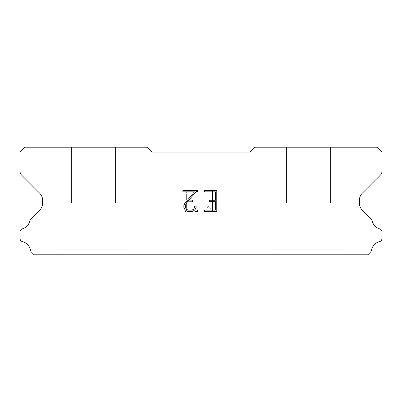 <?xml version="1.0" encoding="UTF-8"?>
<svg xmlns="http://www.w3.org/2000/svg" width="402" height="402" viewBox="0 0 402 402"><rect width="100%" height="100%" fill="white"/><g stroke="black" fill="none" stroke-linecap="round" stroke-linejoin="round"><path stroke-width="0.3" stroke-dasharray="2.01 1.51" d="M115.439 147.217L71.435 147.217L71.435 202.955L115.439 202.955L71.435 202.955L115.439 202.955L115.439 147.217L71.435 147.217L71.435 202.955L115.439 202.955L71.435 202.955L115.439 202.955L115.439 147.217L71.435 147.217L71.435 202.955L115.439 202.955L71.435 202.955L115.439 202.955L115.439 147.217L71.435 147.217L71.435 202.955L115.439 202.955L71.435 202.955L115.439 202.955L115.439 147.217L71.435 147.217L71.435 202.955L115.439 202.955L71.435 202.955L115.439 202.955L115.439 147.217L71.435 147.217L71.435 202.955L115.439 202.955L71.435 202.955L115.439 202.955L115.439 147.217L71.435 147.217L71.435 202.955L115.439 202.955L71.435 202.955L115.439 202.955L115.439 147.217L71.435 147.217L71.435 202.955L115.439 202.955L71.435 202.955L115.439 202.955L115.439 147.217L71.435 147.217L71.435 202.955L115.439 202.955L71.435 202.955L115.439 202.955L115.439 147.217L71.435 147.217L71.435 202.955L115.439 202.955L71.435 202.955L115.439 202.955L115.439 147.217L71.435 147.217L71.435 202.955L115.439 202.955L71.435 202.955L115.439 202.955L115.439 147.217L71.435 147.217L71.435 202.955L115.439 202.955L71.435 202.955L115.439 202.955L115.439 147.217L71.435 147.217L71.435 202.955L115.439 202.955L71.435 202.955L115.439 202.955L115.439 147.217L71.435 147.217L71.435 202.955L115.439 202.955L71.435 202.955L115.439 202.955L115.439 147.217L71.435 147.217L71.435 202.955L115.439 202.955L71.435 202.955L115.439 202.955L115.439 147.217L71.435 147.217L71.435 202.955L115.439 202.955L71.435 202.955L115.439 202.955L115.439 147.217L71.435 147.217L71.435 202.955L115.439 202.955L71.435 202.955L115.439 202.955L115.439 147.217L71.435 147.217L71.435 202.955L115.439 202.955L71.435 202.955L115.439 202.955L115.439 147.217L71.435 147.217L71.435 202.955L115.439 202.955L71.435 202.955L115.439 202.955L115.439 147.217L71.435 147.217L71.435 202.955L115.439 202.955L71.435 202.955L115.439 202.955L115.439 147.217L71.435 147.217L71.435 202.955L115.439 202.955L71.435 202.955L115.439 202.955L115.439 147.217L71.435 147.217L71.435 202.955L115.439 202.955L71.435 202.955L115.439 202.955L115.439 147.217L71.435 147.217L71.435 202.955L115.439 202.955L71.435 202.955L115.439 202.955L115.439 147.217L71.435 147.217L71.435 202.955L115.439 202.955L71.435 202.955L115.439 202.955L115.439 147.217L71.435 147.217L71.435 202.955L115.439 202.955L115.439 147.217L71.435 147.217L71.435 202.955L115.439 202.955L115.439 147.217L71.435 147.217L71.435 202.955L115.439 202.955L115.439 147.217L71.435 147.217L71.435 202.955L115.439 202.955L115.439 147.217L71.435 147.217L71.435 202.955L115.439 202.955L115.439 147.217L71.435 147.217L71.435 202.955L115.439 202.955L115.439 147.217L71.435 147.217L71.435 202.955L115.439 202.955L115.439 147.217L71.435 147.217L71.435 202.955L115.439 202.955L115.439 147.217L71.435 147.217L71.435 202.955L115.439 202.955L115.439 147.217L71.435 147.217L71.435 202.955L115.439 202.955L115.439 147.217L71.435 147.217L71.435 202.955L115.439 202.955L115.439 147.217L71.435 147.217L71.435 202.955L115.439 202.955L115.439 147.217L71.435 147.217L71.435 202.955L115.439 202.955L115.439 147.217L71.435 147.217L71.435 202.955L115.439 202.955L115.439 147.217L71.435 147.217L71.435 202.955L115.439 202.955L115.439 147.217L71.435 147.217L71.435 202.955L115.439 202.955L115.439 147.217L71.435 147.217L71.435 202.955L115.439 202.955L115.439 147.217L71.435 147.217L71.435 202.955L115.439 202.955L115.439 147.217L71.435 147.217L71.435 202.955L115.439 202.955L115.439 147.217L71.435 147.217L71.435 202.955L115.439 202.955L115.439 147.217L71.435 147.217L71.435 202.955L115.439 202.955L115.439 147.217L71.435 147.217L71.435 202.955L115.439 202.955L115.439 147.217L71.435 147.217L71.435 202.955L115.439 202.955L115.439 147.217L71.435 147.217L71.435 202.955L115.439 202.955L115.439 147.217L71.435 147.217L115.439 147.217M56.767 254.682L130.107 254.783L56.767 254.682M330.565 147.217L286.561 147.217L286.561 202.955L330.565 202.955L286.561 202.955L330.565 202.955L330.565 147.217L286.561 147.217L286.561 202.955L330.565 202.955L286.561 202.955L330.565 202.955L330.565 147.217L286.561 147.217L286.561 202.955L330.565 202.955L286.561 202.955L330.565 202.955L330.565 147.217L286.561 147.217L286.561 202.955L330.565 202.955L286.561 202.955L330.565 202.955L330.565 147.217L286.561 147.217L286.561 202.955L330.565 202.955L286.561 202.955L330.565 202.955L330.565 147.217L286.561 147.217L286.561 202.955L330.565 202.955L286.561 202.955L330.565 202.955L330.565 147.217L286.561 147.217L286.561 202.955L330.565 202.955L286.561 202.955L330.565 202.955L330.565 147.217L286.561 147.217L286.561 202.955L330.565 202.955L286.561 202.955L330.565 202.955L330.565 147.217L286.561 147.217L286.561 202.955L330.565 202.955L286.561 202.955L330.565 202.955L330.565 147.217L286.561 147.217L286.561 202.955L330.565 202.955L286.561 202.955L330.565 202.955L330.565 147.217L286.561 147.217L286.561 202.955L330.565 202.955L286.561 202.955L330.565 202.955L330.565 147.217L286.561 147.217L286.561 202.955L330.565 202.955L286.561 202.955L330.565 202.955L330.565 147.217L286.561 147.217L286.561 202.955L330.565 202.955L286.561 202.955L330.565 202.955L330.565 147.217L286.561 147.217L286.561 202.955L330.565 202.955L286.561 202.955L330.565 202.955L330.565 147.217L286.561 147.217L286.561 202.955L330.565 202.955L286.561 202.955L330.565 202.955L330.565 147.217L286.561 147.217L286.561 202.955L330.565 202.955L286.561 202.955L330.565 202.955L330.565 147.217L286.561 147.217L286.561 202.955L330.565 202.955L286.561 202.955L330.565 202.955L330.565 147.217L286.561 147.217L286.561 202.955L330.565 202.955L286.561 202.955L330.565 202.955L330.565 147.217L286.561 147.217L286.561 202.955L330.565 202.955L286.561 202.955L330.565 202.955L330.565 147.217L286.561 147.217L286.561 202.955L330.565 202.955L286.561 202.955L330.565 202.955L330.565 147.217L286.561 147.217L286.561 202.955L330.565 202.955L286.561 202.955L330.565 202.955L330.565 147.217L286.561 147.217L286.561 202.955L330.565 202.955L286.561 202.955L330.565 202.955L330.565 147.217L286.561 147.217L286.561 202.955L330.565 202.955L286.561 202.955L330.565 202.955L330.565 147.217L286.561 147.217L286.561 202.955L330.565 202.955L286.561 202.955L330.565 202.955L330.565 147.217L286.561 147.217L286.561 202.955L330.565 202.955L330.565 147.217L286.561 147.217L286.561 202.955L330.565 202.955L330.565 147.217L286.561 147.217L286.561 202.955L330.565 202.955L330.565 147.217L286.561 147.217L286.561 202.955L330.565 202.955L330.565 147.217L286.561 147.217L286.561 202.955L330.565 202.955L330.565 147.217L286.561 147.217L286.561 202.955L330.565 202.955L330.565 147.217L286.561 147.217L286.561 202.955L330.565 202.955L330.565 147.217L286.561 147.217L286.561 202.955L330.565 202.955L330.565 147.217L286.561 147.217L286.561 202.955L330.565 202.955L330.565 147.217L286.561 147.217L286.561 202.955L330.565 202.955L330.565 147.217L286.561 147.217L286.561 202.955L330.565 202.955L330.565 147.217L286.561 147.217L286.561 202.955L330.565 202.955L330.565 147.217L286.561 147.217L286.561 202.955L330.565 202.955L330.565 147.217L286.561 147.217L286.561 202.955L330.565 202.955L330.565 147.217L286.561 147.217L286.561 202.955L330.565 202.955L330.565 147.217L286.561 147.217L286.561 202.955L330.565 202.955L330.565 147.217L286.561 147.217L286.561 202.955L330.565 202.955L330.565 147.217L286.561 147.217L286.561 202.955L330.565 202.955L330.565 147.217L286.561 147.217L286.561 202.955L330.565 202.955L330.565 147.217L286.561 147.217L286.561 202.955L330.565 202.955L330.565 147.217L286.561 147.217L286.561 202.955L330.565 202.955L330.565 147.217L286.561 147.217L286.561 202.955L330.565 202.955L330.565 147.217L286.561 147.217L286.561 202.955L330.565 202.955L330.565 147.217L286.561 147.217L286.561 202.955L330.565 202.955L330.565 147.217L286.561 147.217L330.565 147.217M271.893 254.682L345.233 254.783L271.893 254.682M345.233 202.955L271.893 202.955L271.893 249.793L345.233 249.793L271.893 249.793L345.233 249.793L345.233 202.955L271.893 202.955L271.893 249.793L345.233 249.793L271.893 249.793L345.233 249.793L345.233 202.955L271.893 202.955L271.893 249.793L345.233 249.793L271.893 249.793L345.233 249.793L345.233 202.955L271.893 202.955L271.893 249.793L345.233 249.793L271.893 249.793L345.233 249.793L345.233 202.955L271.893 202.955L271.893 249.793L345.233 249.793L271.893 249.793L345.233 249.793L345.233 202.955L271.893 202.955L271.893 249.793L345.233 249.793L271.893 249.793L345.233 249.793L345.233 202.955L271.893 202.955L271.893 249.793L345.233 249.793L271.893 249.793L345.233 249.793L345.233 202.955L271.893 202.955L271.893 249.793L345.233 249.793L271.893 249.793L345.233 249.793L345.233 202.955L271.893 202.955L271.893 249.793L345.233 249.793L271.893 249.793L345.233 249.793L345.233 202.955L271.893 202.955L271.893 249.793L345.233 249.793L271.893 249.793L345.233 249.793L345.233 202.955L271.893 202.955L271.893 249.793L345.233 249.793L271.893 249.793L345.233 249.793L345.233 202.955L271.893 202.955L271.893 249.793L345.233 249.793L271.893 249.793L345.233 249.793L345.233 202.955L271.893 202.955L271.893 249.793L345.233 249.793L271.893 249.793L345.233 249.793L345.233 202.955L271.893 202.955L271.893 249.793L345.233 249.793L271.893 249.793L345.233 249.793L345.233 202.955L271.893 202.955L271.893 249.793L345.233 249.793L271.893 249.793L345.233 249.793L345.233 202.955L271.893 202.955L271.893 249.793L345.233 249.793L271.893 249.793L345.233 249.793L345.233 202.955L271.893 202.955L271.893 249.793L345.233 249.793L271.893 249.793L345.233 249.793L345.233 202.955L271.893 202.955L271.893 249.793L345.233 249.793L271.893 249.793L345.233 249.793L345.233 202.955L271.893 202.955L271.893 249.793L345.233 249.793L271.893 249.793L345.233 249.793L345.233 202.955L271.893 202.955L271.893 249.793L345.233 249.793L271.893 249.793L345.233 249.793L345.233 202.955L271.893 202.955L271.893 249.793L345.233 249.793L271.893 249.793L345.233 249.793L345.233 202.955L271.893 202.955L271.893 249.793L345.233 249.793L271.893 249.793L345.233 249.793L345.233 202.955L271.893 202.955L271.893 249.793L345.233 249.793L271.893 249.793L345.233 249.793L345.233 202.955L271.893 202.955L271.893 249.793L345.233 249.793L271.893 249.793L345.233 249.793L345.233 202.955L271.893 202.955L271.893 249.793L345.233 249.793L345.233 202.955L271.893 202.955L271.893 249.793L345.233 249.793L345.233 202.955L271.893 202.955L271.893 249.793L345.233 249.793L345.233 202.955L271.893 202.955L271.893 249.793L345.233 249.793L345.233 202.955L271.893 202.955L271.893 249.793L345.233 249.793L345.233 202.955L271.893 202.955L271.893 249.793L345.233 249.793L345.233 202.955L271.893 202.955L271.893 249.793L345.233 249.793L345.233 202.955L271.893 202.955L271.893 249.793L345.233 249.793L345.233 202.955L271.893 202.955L271.893 249.793L345.233 249.793L345.233 202.955L271.893 202.955L271.893 249.793L345.233 249.793L345.233 202.955L271.893 202.955L271.893 249.793L345.233 249.793L345.233 202.955L271.893 202.955L271.893 249.793L345.233 249.793L345.233 202.955L271.893 202.955L271.893 249.793L345.233 249.793L345.233 202.955L271.893 202.955L271.893 249.793L345.233 249.793L345.233 202.955L271.893 202.955L271.893 249.793L345.233 249.793L345.233 202.955L271.893 202.955L271.893 249.793L345.233 249.793L345.233 202.955L271.893 202.955L271.893 249.793L345.233 249.793L345.233 202.955L271.893 202.955L271.893 249.793L345.233 249.793L345.233 202.955L271.893 202.955L271.893 249.793L345.233 249.793L345.233 202.955L271.893 202.955L271.893 249.793L345.233 249.793L345.233 202.955L271.893 202.955L271.893 249.793L345.233 249.793L345.233 202.955L271.893 202.955L271.893 249.793L345.233 249.793L345.233 202.955L271.893 202.955L271.893 249.793L345.233 249.793L345.233 202.955L271.893 202.955L271.893 249.793L345.233 249.793L345.233 202.955L271.893 202.955L345.233 202.955M130.107 202.955L56.767 202.955L56.767 249.793L130.107 249.793L56.767 249.793L130.107 249.793L130.107 202.955L56.767 202.955L56.767 249.793L130.107 249.793L56.767 249.793L130.107 249.793L130.107 202.955L56.767 202.955L56.767 249.793L130.107 249.793L56.767 249.793L130.107 249.793L130.107 202.955L56.767 202.955L56.767 249.793L130.107 249.793L56.767 249.793L130.107 249.793L130.107 202.955L56.767 202.955L56.767 249.793L130.107 249.793L56.767 249.793L130.107 249.793L130.107 202.955L56.767 202.955L56.767 249.793L130.107 249.793L56.767 249.793L130.107 249.793L130.107 202.955L56.767 202.955L56.767 249.793L130.107 249.793L56.767 249.793L130.107 249.793L130.107 202.955L56.767 202.955L56.767 249.793L130.107 249.793L56.767 249.793L130.107 249.793L130.107 202.955L56.767 202.955L56.767 249.793L130.107 249.793L56.767 249.793L130.107 249.793L130.107 202.955L56.767 202.955L56.767 249.793L130.107 249.793L56.767 249.793L130.107 249.793L130.107 202.955L56.767 202.955L56.767 249.793L130.107 249.793L56.767 249.793L130.107 249.793L130.107 202.955L56.767 202.955L56.767 249.793L130.107 249.793L56.767 249.793L130.107 249.793L130.107 202.955L56.767 202.955L56.767 249.793L130.107 249.793L56.767 249.793L130.107 249.793L130.107 202.955L56.767 202.955L56.767 249.793L130.107 249.793L56.767 249.793L130.107 249.793L130.107 202.955L56.767 202.955L56.767 249.793L130.107 249.793L56.767 249.793L130.107 249.793L130.107 202.955L56.767 202.955L56.767 249.793L130.107 249.793L56.767 249.793L130.107 249.793L130.107 202.955L56.767 202.955L56.767 249.793L130.107 249.793L56.767 249.793L130.107 249.793L130.107 202.955L56.767 202.955L56.767 249.793L130.107 249.793L56.767 249.793L130.107 249.793L130.107 202.955L56.767 202.955L56.767 249.793L130.107 249.793L56.767 249.793L130.107 249.793L130.107 202.955L56.767 202.955L56.767 249.793L130.107 249.793L56.767 249.793L130.107 249.793L130.107 202.955L56.767 202.955L56.767 249.793L130.107 249.793L56.767 249.793L130.107 249.793L130.107 202.955L56.767 202.955L56.767 249.793L130.107 249.793L56.767 249.793L130.107 249.793L130.107 202.955L56.767 202.955L56.767 249.793L130.107 249.793L56.767 249.793L130.107 249.793L130.107 202.955L56.767 202.955L56.767 249.793L130.107 249.793L56.767 249.793L130.107 249.793L130.107 202.955L56.767 202.955L56.767 249.793L130.107 249.793L130.107 202.955L56.767 202.955L56.767 249.793L130.107 249.793L130.107 202.955L56.767 202.955L56.767 249.793L130.107 249.793L130.107 202.955L56.767 202.955L56.767 249.793L130.107 249.793L130.107 202.955L56.767 202.955L56.767 249.793L130.107 249.793L130.107 202.955L56.767 202.955L56.767 249.793L130.107 249.793L130.107 202.955L56.767 202.955L56.767 249.793L130.107 249.793L130.107 202.955L56.767 202.955L56.767 249.793L130.107 249.793L130.107 202.955L56.767 202.955L56.767 249.793L130.107 249.793L130.107 202.955L56.767 202.955L56.767 249.793L130.107 249.793L130.107 202.955L56.767 202.955L56.767 249.793L130.107 249.793L130.107 202.955L56.767 202.955L56.767 249.793L130.107 249.793L130.107 202.955L56.767 202.955L56.767 249.793L130.107 249.793L130.107 202.955L56.767 202.955L56.767 249.793L130.107 249.793L130.107 202.955L56.767 202.955L56.767 249.793L130.107 249.793L130.107 202.955L56.767 202.955L56.767 249.793L130.107 249.793L130.107 202.955L56.767 202.955L56.767 249.793L130.107 249.793L130.107 202.955L56.767 202.955L56.767 249.793L130.107 249.793L130.107 202.955L56.767 202.955L56.767 249.793L130.107 249.793L130.107 202.955L56.767 202.955L56.767 249.793L130.107 249.793L130.107 202.955L56.767 202.955L56.767 249.793L130.107 249.793L130.107 202.955L56.767 202.955L56.767 249.793L130.107 249.793L130.107 202.955L56.767 202.955L56.767 249.793L130.107 249.793L130.107 202.955L56.767 202.955L56.767 249.793L130.107 249.793L130.107 202.955L56.767 202.955L130.107 202.955M215.382 201.668L215.382 210.105L204.553 210.105L204.553 211.507L216.789 211.507L216.789 190.427L204.553 190.427L204.553 191.834L215.382 191.834L215.382 200.266L209.477 200.266L209.477 201.668L215.382 201.668M196.116 207.427L196.116 206.161L194.689 206.161L194.689 207.316L193.759 209.171L191.905 210.105L188.091 210.105L186.221 209.171L185.302 207.316L185.302 205.467L186.252 203.543L189.171 199.648L197.382 190.427L182.885 190.427L182.885 191.834L194.402 191.834L184.875 203.301L183.86 205.321L183.86 207.407L184.875 209.462L185.92 210.492L187.965 211.507L192.015 211.507L194.076 210.507L195.116 209.487L196.116 207.427M186.618 210.105L186.618 201.668L186.618 210.105L197.447 210.105L186.618 210.105M186.618 201.668L192.523 201.668L186.618 201.668M192.523 201.668L192.523 200.266L192.523 201.668M192.523 200.266L186.618 200.266L192.523 200.266M186.618 200.266L186.618 191.834L186.618 200.266M186.618 191.834L197.447 191.834L186.618 191.834M197.447 191.834L197.447 190.427L197.447 191.834M197.447 211.507L197.447 210.105L197.447 211.507L185.211 211.507L197.447 211.507M185.211 190.427L185.211 211.507L185.211 190.427L197.447 190.427L185.211 190.427M207.105 205.985L207.105 207.467L207.105 205.985L209.442 207.136L207.105 205.985M207.105 207.467L209.166 208.507L207.105 207.467M209.166 208.507L212.155 211.482L209.166 208.507M212.155 211.482L212.452 211.482L212.155 211.482M212.452 211.482L212.452 190.397L212.452 211.482M211.045 208.754L209.442 207.136L211.045 208.754L211.045 190.397L211.045 208.754M212.452 190.397L211.045 190.397L212.452 190.397M152.107 152.107L147.217 147.217L24.989 147.217L20.1 152.107L20.1 171.594A4.889 4.889 0 0 0 21.532 175.051L39.728 193.246A9.779 9.779 0 0 1 42.592 200.161L42.592 203.196A9.779 9.779 0 0 1 39.728 210.11L31.411 218.422A2.935 2.935 0 0 0 29.954 220.587A11.145 11.145 0 0 1 22.205 228.909A2.935 2.935 0 0 0 20.1 231.723L20.1 238.723A2.935 2.935 0 0 0 22.321 241.572A11.145 11.145 0 0 1 30.597 250.461A2.935 2.935 0 0 0 31.411 252.024L34.17 254.783L367.83 254.783L370.589 252.024A2.935 2.935 0 0 0 371.403 250.461A11.145 11.145 0 0 1 379.679 241.572A2.935 2.935 0 0 0 381.9 238.723L381.9 231.723A2.935 2.935 0 0 0 379.795 228.909A11.145 11.145 0 0 1 372.046 220.587A2.935 2.935 0 0 0 370.589 218.422L362.272 210.11A9.779 9.779 0 0 1 359.408 203.196L359.408 200.161A9.779 9.779 0 0 1 362.272 193.246L380.468 175.051A4.889 4.889 0 0 0 381.9 171.594L381.9 152.107L377.011 147.217L254.783 147.217L249.893 152.107L152.107 152.107M345.233 254.783L271.893 254.783L345.233 254.783M130.107 254.783L56.767 254.783L130.107 254.783"/><path stroke-width="0.6" d="M215.382 210.105L215.382 201.668L209.477 201.668L209.477 200.266L215.382 200.266L215.382 191.834L204.553 191.834L204.553 190.427L216.789 190.427L216.789 211.507L204.553 211.507L204.553 210.105L215.382 210.105M196.116 206.161L196.116 207.427L195.116 209.487L194.076 210.507L192.015 211.507L187.965 211.507L185.92 210.492L184.875 209.462L183.86 207.407L183.86 205.321L184.875 203.301L194.402 191.834L182.885 191.834L182.885 190.427L197.382 190.427L189.171 199.648L186.252 203.543L185.302 205.467L185.302 207.316L186.221 209.171L188.091 210.105L191.905 210.105L193.759 209.171L194.689 207.316L194.689 206.161L196.116 206.161M249.893 152.107L152.107 152.107L147.217 147.217L24.989 147.217L20.1 152.107L20.1 171.594A4.889 4.889 0 0 0 21.532 175.051L39.728 193.246A9.779 9.779 0 0 1 42.592 200.161L42.592 203.196A9.779 9.779 0 0 1 39.728 210.11L31.411 218.422A2.935 2.935 0 0 0 29.954 220.587A11.145 11.145 0 0 1 22.205 228.909A2.935 2.935 0 0 0 20.1 231.723L20.1 238.723A2.935 2.935 0 0 0 22.321 241.572A11.145 11.145 0 0 1 30.597 250.461A2.935 2.935 0 0 0 31.411 252.024L34.17 254.783L367.83 254.783L370.589 252.024A2.935 2.935 0 0 0 371.403 250.461A11.145 11.145 0 0 1 379.679 241.572A2.935 2.935 0 0 0 381.9 238.723L381.9 231.723A2.935 2.935 0 0 0 379.795 228.909A11.145 11.145 0 0 1 372.046 220.587A2.935 2.935 0 0 0 370.589 218.422L362.272 210.11A9.779 9.779 0 0 1 359.408 203.196L359.408 200.161A9.779 9.779 0 0 1 362.272 193.246L380.468 175.051A4.889 4.889 0 0 0 381.9 171.594L381.9 152.107L377.011 147.217L254.783 147.217L249.893 152.107"/></g></svg>
